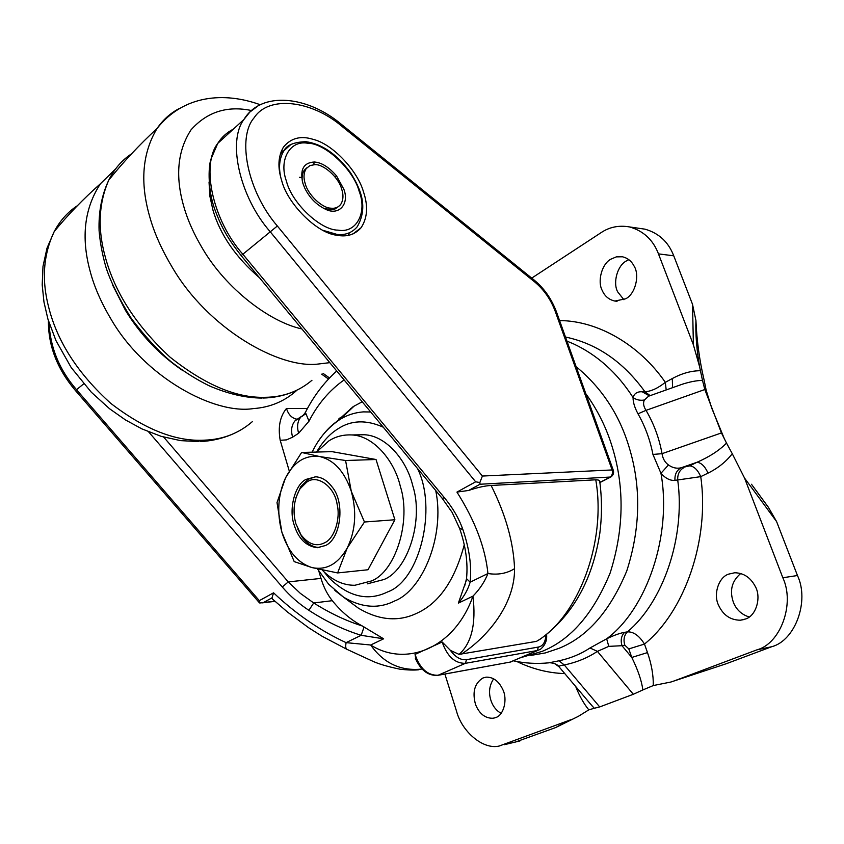 <?xml version="1.0" encoding="UTF-8"?>
<svg xmlns="http://www.w3.org/2000/svg" width="844" height="844" viewBox="0 0 844 844"><rect width="100%" height="100%" fill="white"/><g stroke="black" fill="none" stroke-linecap="round" stroke-linejoin="round"><path stroke-width="1.27" d="M259.53 277.792C235.655 257.241 220.115 234.643 212.92 209.998L209.829 195.966L209.038 182.009M495.65 717.569L493.044 718.255C485.268 718.434 479.445 713.908 475.594 704.656C472.102 692.154 474.56 683.26 482.968 677.975L486.144 677.152C493.255 677.004 498.804 681.129 502.781 689.516C507.782 699.138 503.826 715.438 495.65 717.569M501.083 713.359C496.483 710.68 493.202 706.692 491.261 701.385C488.349 693.135 489.151 685.602 493.677 678.787M530.823 655.419L545.287 652.939L558.897 648.371C587.371 636.988 609.99 611.183 626.765 570.955C640.48 528.154 641.282 486.977 629.191 447.425C619.517 414.837 601.825 387.913 576.114 366.655M521.149 657.539L542.07 651.389C570.607 639.91 593.29 613.81 610.117 573.076C623.874 529.726 624.676 488.011 612.533 447.932C606.762 428.488 597.847 410.406 585.81 393.684M745.41 619.032L740.399 620.203C730.535 620.14 723.297 615.244 718.698 605.517C713.085 594.904 718.402 577.307 728.615 574.131L734.713 572.759C743.575 572.96 750.358 577.38 755.042 586.021C761.699 596.803 756.34 615.993 745.41 619.032M749.198 616.975C741.887 614.685 736.706 610.033 733.647 603.017C729.258 591.011 731.621 581.168 740.737 573.498M625.678 298.787L614.875 301.055C608.904 299.704 604.673 296.138 602.173 290.368C597.225 281.252 601.888 263.803 610.866 259.171L616.331 256.871L622.482 256.776C627.693 258.053 631.565 261.165 634.108 266.124C639.963 275.207 635.289 294.145 625.678 298.787M623.916 299.726L617.639 291.802C612.712 282.793 617.354 265.554 626.311 260.986L628.812 259.667M513.405 660.831C524.936 663.331 536.752 663.996 548.853 662.835L559.002 660.799C570.46 658.341 580.788 654.068 589.988 647.981L606.667 638.803C613.862 635.321 619.844 633.169 624.613 632.346L627.43 631.85C633.601 631.671 639.277 635.743 644.478 644.067L647.485 652.591C651.536 664.281 653.467 675.263 653.288 685.55L642.864 689.938C641.619 680.707 637.927 669.883 631.787 657.455L647.485 652.591M637.99 413.803L646.029 410.353C653.878 423.751 659.217 438.194 662.044 453.671C662.74 458.556 664.872 462.301 668.459 464.938C672.446 467.819 676.614 468.789 680.971 467.84C676.614 470.414 674.599 474.581 674.957 480.363C670.189 480.774 665.526 478.421 660.957 473.305L652.939 454.441C650.123 439.946 645.143 426.399 637.99 413.803C634.614 407.515 632.979 402.103 633.084 397.566C634.224 393.483 637.241 391.553 642.147 391.753L644.964 391.795C651.294 391.289 658.077 388.134 665.325 382.343L672.32 378.523C681.931 373.354 691.299 370.748 700.436 370.716L702.503 380.412C696.796 380.475 690.065 381.752 682.3 384.22L676.424 386.309M699.571 366.612L693.399 344.848L692.513 304.304L695.92 320.446C695.477 334.372 696.69 349.754 699.571 366.612L700.436 370.716M767.882 506.674L751.487 484.266L768.356 507.233L776.596 521.581L797.464 575.524C809.702 601.244 795.101 640.67 771.69 646.726L726.273 663.722L674.514 680.791M776.596 521.581L744.587 478.147L732.265 453.713C726.03 461.763 717.949 468.23 708.01 473.125C705.046 466.426 701.396 462.807 697.049 462.259C709.625 456.731 719.447 450.337 726.515 443.089L732.265 453.713M653.288 685.55L670.843 682.036L726.273 663.722M562.262 723.93L555.584 727.591L514.734 742.287M555.584 727.591L578.34 716.345L588.806 709.867C583.742 703.611 579.364 695.836 575.703 686.531M726.515 443.089L721.441 432.93L662.044 453.671L652.939 454.441M668.459 464.938L660.957 473.305C672.109 535.191 646.842 609.041 606.667 638.803L608.777 646.367L597.404 651.368C587.719 657.845 576.674 662.371 564.267 664.956L559.002 660.799M708.01 473.125L700.742 476.638L674.957 480.363M628.801 648.92L624.813 645.175L621.996 645.702L631.787 657.455L628.801 648.92L644.478 644.067C684.568 611.826 709.878 539.538 700.742 476.638C697.798 469.96 694.148 466.363 689.801 465.835L697.049 462.259L680.971 467.84L689.801 465.835M650.756 395.435L648.561 396.216L644.426 399.993C640.237 400.742 636.45 399.929 633.084 397.566C617.302 372.921 597.352 354.976 573.234 343.73L566.957 341.145M644.426 399.993C642.906 402.862 643.444 406.312 646.029 410.353L704.824 389.527L702.503 380.412M649.447 395.899L682.3 384.22M649.405 395.868L642.147 391.753M666.19 389.949L665.325 382.343C639.33 344.605 597.657 320.667 559.583 320.583M672.541 387.691L672.32 378.523M589.988 647.981L597.404 651.368L633.316 694.274L642.864 689.938M589.967 703.411L594.26 708.264L599.704 706.934L564.267 664.956C560.448 665.494 558.686 666.095 559.002 666.76L559.139 666.929M550.014 662.751C554.519 663.162 557.515 664.502 559.002 666.76L554.751 663.658M594.26 708.264L588.806 709.867M624.613 632.346C621.279 635.806 620.403 640.248 621.996 645.702L608.777 646.367M721.441 432.93L704.824 389.527M695.92 320.446C696.785 340.681 699.518 360.567 704.118 380.127L706.185 390.339L711.703 408.053L724.563 439.281M599.704 706.934L633.316 694.274M744.587 478.147L782.831 577.75C795.143 603.829 780.468 643.761 756.931 649.848L674.767 680.707M640.026 228.45L644.974 229.167C658.858 233.134 668.448 242.017 673.744 255.806L692.513 304.304M531.731 278.109L600.981 232.722C609.357 227.025 618.895 225.095 629.582 226.941C643.529 230.939 653.15 239.918 658.468 253.875L693.399 344.848M571.166 719.605L499.11 746.064C482.652 749.873 461.71 731.263 456.498 711.102L444.893 674.05M325.626 545.477C341.166 538.44 345.185 501.684 331.956 486.777C327.261 480.552 321.859 477.229 315.751 476.797L305.939 479.424C294.936 484.709 288.606 509.059 294.071 524.673C298.291 538.546 305.992 546.226 317.186 547.714L325.626 545.477M319.813 547.524L319.359 547.524C312.628 547.281 306.794 543.663 301.825 536.657L297.774 528.988M295.822 497.96L300.812 486.566L308.113 479.329L315.339 476.786M324.803 542.681C334.118 538.609 340.86 518.986 337.083 504.121C334.678 486.745 317.196 473.938 306.752 482.135L300.053 488.781C293.881 499.553 292.478 511.179 295.854 523.649L300.981 534.801C308.535 544.401 316.479 547.028 324.803 542.681M367.245 583.858L383.83 579.554C407.663 570.565 424.11 520.221 412.674 485.437C406.639 459.843 385.687 435.451 364.228 434.744L357.761 434.85M322.123 569.964C332.135 580.261 343.044 585.367 354.849 585.282L371.434 580.957C395.256 571.915 411.703 521.159 400.256 486.07C394.222 460.254 373.259 435.662 351.811 434.945C343.16 434.554 335.469 436.57 328.759 440.979L316.563 452.057C322.714 441.644 329.719 433.985 337.579 429.079C350.904 420.133 366.127 419.51 383.26 427.191M319.57 456.53C305.254 454.789 293.902 461.911 285.515 477.904C277.95 494.647 276.737 512.751 281.875 532.205C287.878 551.248 297.89 563.032 311.9 567.558C326.185 570.586 337.959 564.087 347.222 548.041C355.567 530.739 356.906 511.812 351.273 491.261C344.521 471.49 333.95 459.906 319.57 456.53L301.614 452.458L285.515 477.904L277.011 502.581L281.875 532.205L294.197 561.608L311.9 567.558L337.621 572.939L347.222 548.041L364.46 522.003L351.273 491.261L345.576 460.507L319.57 456.53M337.621 572.939L368.016 569.753L394.887 519.756L376.023 459.505L332.008 451.645L301.614 452.458M345.576 460.507L376.023 459.505M364.46 522.003L394.887 519.756M362.213 401.765L353.13 406.671L335.712 422.422M350.851 602.584L358.331 608.123C379.135 620.498 398.843 622.102 417.442 612.966C439.218 602.89 454.821 580.176 464.253 544.813M302.11 177.546L299.462 177.314M281.643 180.426C287.371 203.763 317.059 233.408 336.872 235.233C346.831 237.185 354.913 234.664 361.105 227.701C367.457 217.974 368.269 206.115 363.553 192.094C357.845 171.142 332.81 144.018 313.166 139.365C300.759 135.441 290.842 138.036 283.415 147.162C278.119 156.393 277.528 167.481 281.643 180.426M283.911 150.823L281.21 151.329M348.234 235.349L349.268 232.923M415.892 659.597L415.058 654.395C419.89 668.553 427.56 675.506 438.068 675.263L437.593 675.39C427.95 675.844 420.523 670.115 415.332 658.204M540.339 649.374L537.28 650.534L465.403 663.321C454.895 663.489 447.141 656.379 442.161 641.999L450.453 650.418C455.391 657.191 460.74 660.272 466.51 659.66L538.377 647.053C542.987 646.114 545.477 642.126 545.846 635.057M422.032 669.039C400.858 671.349 383.725 663.342 370.653 645.006C406.534 667.762 455 647.675 472.946 596.159C476.238 623.864 471.606 643.276 459.062 654.385L450.453 650.418M442.161 641.999L415.058 654.395M491.124 485.469C485.005 485.785 477.504 487.442 468.631 490.459L456.942 492.094C474.982 520.526 485.311 547.672 487.937 573.53C498.002 575.091 506.875 573.466 514.555 568.656C513.532 542.344 505.714 514.618 491.124 485.469L595.769 479.803C598.734 479.835 600.063 480.489 599.778 481.755C602.015 498.688 602.025 515.895 599.799 533.387C592.499 580.303 572.622 615.582 540.139 639.214L536.478 641.366L459.062 654.385M466.637 577.486L466.521 578.615L470.15 582.191C471.807 566.345 469.401 548.864 462.934 529.737L459.474 527.996M466.679 579.269L458.366 603.122C464.031 596.613 467.956 589.639 470.15 582.191L487.937 573.53C484.709 581.716 479.719 589.26 472.946 596.159L458.366 603.122M462.934 529.737C459.136 518.807 452.985 508.151 444.461 497.781L442.14 498.276M468.631 490.459L480.004 484.245L479.856 482.525L475.657 481.808L456.942 492.094M613.25 470.161L556.418 311.774L555.13 311.067L612.122 469.95L482.399 476.048L479.856 482.525M536.478 641.366C577.918 617.407 606.709 542.449 595.769 479.803M272.401 598.997L272 597.869L273.562 592.826C296.065 614.094 320.235 630.7 346.093 642.643C345.439 646.304 345.671 648.498 346.757 649.247L371.571 660.694C377.912 663.753 387.333 666.581 399.824 669.165C407.62 670.094 413.971 670.294 418.898 669.767M280.197 440.294C277.876 427.096 279.976 416.482 286.485 408.443C288.395 414.657 291.876 418.244 296.951 419.215L295.2 420.597C291.528 424.954 290.674 430.472 292.636 437.16L286.527 439.882L280.197 440.294L289.239 470.91M364.081 626.976L361.158 635.3C343.624 629.867 326.195 621.543 308.893 610.317L313.715 602.964C329.825 613.145 346.008 620.815 362.266 625.963L383.619 638.813L361.158 635.3L346.093 642.643L370.653 645.006L383.619 638.813M308.893 610.317C299.029 603.871 290.157 596.096 282.276 587.002L288.247 581.917L300.327 593.353L313.715 602.964L332.304 600.685C341.134 611.647 351.125 620.066 362.266 625.963M272 597.869L263.423 602.563L259.762 603.006L259.319 600.654L273.562 592.826M259.171 602.521L259.762 603.006M318.863 571.209L320.994 578.404C323.558 586.991 327.324 594.419 332.304 600.685M514.555 568.656C514.903 604.198 487.494 637.273 461.235 654.227M313.651 164.707L314.327 162.006C321.553 162.512 328.96 167.154 336.545 175.921L343.867 189.288C349.669 204.417 338.507 216.243 325.172 209.059C316.247 204.67 309.4 197.601 304.631 187.864L302.933 183.454C299.641 169.792 303.439 162.649 314.327 162.006M302.458 181.829C301.635 177.261 302.226 173.421 304.22 170.319L306.847 167.808M337.99 206.896L335.163 208.901L331.755 209.776L323.579 208.299M314.559 164.685L309.811 165.635L306.129 168.716C303.65 172.883 303.355 177.905 305.264 183.792C307.933 194.637 322.081 208.067 330.774 208.173C334.857 208.711 338.149 207.497 340.649 204.512C343.339 200.25 343.666 195.07 341.641 188.972C338.676 177.335 323.199 163.641 314.559 164.685M301.899 328.949C269.352 321.891 226.044 288.574 202.76 248.938C193.93 234.157 187.611 220.02 183.802 206.527C175.088 176.333 177.493 150.76 191.039 129.828C207.033 111.904 227.194 105.468 251.523 110.532M329.814 362.656L318.652 363.986C279.406 369.282 207.687 328.485 172.06 266.978C161.52 249.318 154.03 232.416 149.599 216.296C139.882 182.251 142.362 152.986 157.037 128.488C162.934 119.901 170.245 113.296 178.97 108.676M311.942 380.296C298.692 391.489 283.099 397.155 265.164 397.302C236.668 398.273 204.923 384.853 169.918 357.033C136.317 325.816 114.773 292.457 105.278 256.966C97.471 228.819 98.632 203.193 108.781 180.099L108.781 180.099C114.32 168.969 121.884 160.233 131.474 153.882M183.095 370.801C159.716 354.986 140.537 334.899 125.556 310.518L112.663 285.103M296.93 390.234C284.692 401.301 270.154 407.42 253.337 408.591C214.313 414.763 144.63 377.384 110.986 319.074C101.016 302.342 94.022 286.243 90.013 270.776C80.95 237.175 84.421 208.162 100.447 183.728L115.501 169.032M252.282 421.705C238.673 433.405 222.753 439.555 204.533 440.157C176.153 441.813 144.904 429.554 110.775 403.369C78.133 373.86 57.466 341.947 48.773 307.606C41.472 279.923 43.308 254.55 54.259 231.478L54.259 231.478C60.051 220.643 67.752 212.044 77.384 205.693M624.813 645.175C623.231 639.741 624.096 635.3 627.43 631.85C663.173 601.983 685.528 537.037 677.743 480.194C677.394 474.433 679.399 470.266 683.756 467.703M650.154 395.614L644.964 391.795C623.368 361.876 596.877 343.624 565.48 337.03M782.831 577.75L797.464 575.524M756.931 649.848L771.69 646.726M658.468 253.875L673.744 255.806M504.343 744.693L519.957 740.926M516.866 661.527C532.553 669.081 548.526 673.101 564.773 673.586M370.685 411.999L363.258 411.883C354.607 412.589 346.821 415.121 339.9 419.489L338.929 420.112C331.249 424.954 324.265 432.191 317.956 441.834M334.878 590.462L343.487 597.119C361.58 607.828 378.639 609.104 394.654 600.96C422.411 590.389 445.221 535.993 435.736 490.554M358.331 608.123L343.487 597.119L328.675 584.27L317.481 568.93M324.159 572.021L329.023 577.887C348.435 596.866 367.973 601.54 387.628 591.918C419.89 580.63 437.329 508.362 417.569 468.62M466.51 659.66L465.403 663.321L438.068 675.263L510.092 662.097L437.878 675.337M538.377 647.053L537.28 650.534L510.092 662.097L537.955 650.386M444.461 497.781L242.85 254.234L241.131 255.584C229.906 241.184 222.362 230.285 214.587 208.816C208.004 190.417 208.173 167.924 210.852 159.368L217.752 143.385C221.539 137.308 226.741 132.55 233.377 129.111M482.399 476.048L277.359 226.002L242.85 254.234C212.952 220.685 200.693 165.54 217.752 143.396L243.937 119.458C227.078 141.539 239.96 197.496 270.312 231.868L475.657 481.808M556.323 311.531C551.427 298.734 544.116 288.31 534.389 280.261L341.957 124.806L342.042 126.421L534.843 282.065C543.958 289.703 550.721 299.377 555.13 311.067M257.525 106.302L249.845 112.073L243.937 119.458C261.207 90.719 307.807 95.646 341.957 124.806M277.359 226.002C247.598 191.736 236.658 137.646 254.149 117.749C268.951 94.939 311.963 100.563 342.042 126.421M534.389 280.261L534.843 282.065M480.004 484.245L610.803 477.018C613.219 475.32 614.052 473.094 613.314 470.33L612.122 469.95C612.976 473.262 612.195 475.742 609.748 477.387L599.862 482.42M344.12 379.927C329.487 390.266 317.787 404.012 309.009 421.156L305.412 412.431L306.52 410.289M305.349 414.161L301.171 416.619C297.51 420.977 296.666 426.515 298.649 433.225L292.636 437.16M309.009 421.156L298.649 433.225M300.053 417.949L295.2 420.597L301.171 416.619C301.551 417.2 302.964 415.797 305.412 412.431C313.377 396.511 323.811 382.701 336.714 370.98M163.673 437.076L288.247 581.917L320.994 578.404M282.276 587.002L148.597 431.843M328.485 379.019L321.659 374.166M342.052 417.474L340.111 417.474M286.485 408.443L307.49 408.464M350.45 408.496L351.558 408.496M259.393 602.774L75.443 390.55L76.519 389.696L259.319 600.654M49.026 322.714C50.176 347.496 59.344 369.82 76.519 389.696L83.693 383.851M263.423 602.563L274.817 601.213M335.131 177.071L336.545 175.921M328.833 209.723L330.774 208.173M322.967 230.328L337.041 234.421C345.301 235.328 352.001 232.807 357.149 226.857C368.628 207.023 360.578 188.645 350.334 172.429C336.809 154.178 322.007 143.934 305.929 141.697C293.934 142.056 286.57 145.136 283.837 150.928C279.417 158.239 278.414 167.165 280.852 177.704M290.758 144.598L280.282 153.998M307.427 143.185C324.824 142.858 353.541 169.538 359.217 191.482C367.414 212.287 356.569 233.577 338.096 230.138C320.762 230.359 291.75 203.182 286.422 181.101C278.615 160.16 289.798 140.083 307.427 143.185M260.332 104.761C224.42 91.732 183.549 94.771 157.037 128.488C139.197 144.989 123.118 162.196 108.781 180.099C101.702 195.207 98.474 212.066 99.086 230.665C100.151 243.104 102.535 255.616 106.239 268.181C111.007 282.455 119.384 299.24 131.369 318.536C145.295 336.851 158.788 351.452 171.838 362.34C183.971 371.634 196.335 379.42 208.932 385.687C227.806 393.853 245.488 397.978 261.978 398.073M291.496 392.544C282.497 396.005 272.981 397.841 262.959 398.051M115.28 169.338L100.447 183.728C83.398 198.867 67.995 214.777 54.259 231.478L47.011 248.115L43.002 266.324L42.2 284.934L43.972 302.068L47.918 319.095L55.926 340.522L71.191 367.551L91.321 392.228L109.583 408.76L125.492 419.953L141.95 428.91L161.172 436.348L180.605 440.631L199.089 441.602M231.456 434.607C221.687 438.69 211.464 441.001 200.777 441.528M493.044 718.255L494.837 717.854M740.399 620.203L743.807 619.58M614.875 301.055L617.101 301.245M682.142 384.273L676.202 386.394M559.002 666.76L592.129 705.974M644.974 229.167L629.582 226.941M317.186 547.714L319.359 547.524M300.981 534.801L301.825 536.657M300.812 486.566L300.053 488.781M351.811 434.945L364.228 434.744M312.132 452.173L313.04 450.369C319.338 437.635 328.295 427.349 339.9 419.489L354.248 405.964M361.105 227.701L352.992 233.925M509.913 662.16L511.053 661.875M546.574 634.488C547.218 640.406 545.14 645.365 540.35 649.374M241.141 255.595L442.245 498.403L452.152 512.424L459.663 528.555C465.782 546.384 468.072 563.064 466.521 578.604L464.717 585.789M599.884 482.568L610.212 477.314M272.063 598.681L287.561 612.111L308.714 627.788L322.281 636.376L346.757 649.247M322.978 373.312L329.498 377.954M340.47 418.951L338.708 418.962M75.443 390.55C57.244 369.081 48.235 345.818 48.414 320.762M261.957 602.901L274.986 601.35M325.172 209.059L324.117 208.563M306.129 168.716L304.22 170.319"/></g></svg>
